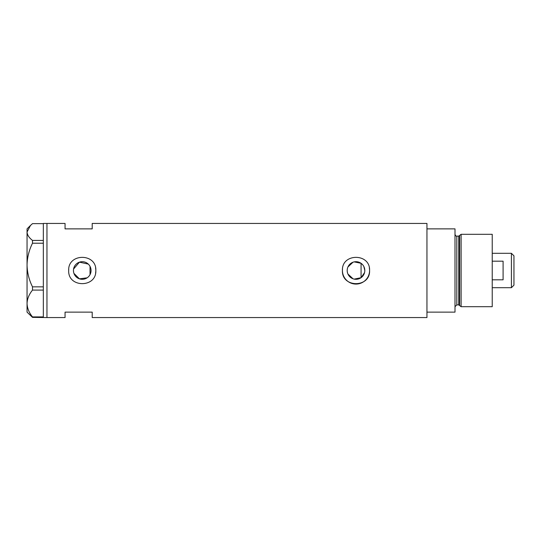 <?xml version="1.0" encoding="UTF-8"?>
<svg xmlns="http://www.w3.org/2000/svg" width="541" height="541" viewBox="0 0 541 541"><rect width="100%" height="100%" fill="white"/><g stroke="black" fill="none" stroke-linecap="round" stroke-linejoin="round"><path stroke-width="0.81" d="M364.553 272.59L361.07 277.702L354.186 279.115M353.03 278.791L347.924 274.017M347.525 272.887L347.275 271.704M90.8 272.623L90.475 273.651M364.803 270.5A8.805 8.805 0 0 0 355.998 261.695A8.805 8.805 0 0 0 347.194 270.5A8.805 8.805 0 0 0 355.998 279.305A8.805 8.805 0 0 0 364.803 270.5L363.809 266.436M73.448 270.5A8.805 8.805 0 0 0 82.252 279.305A8.805 8.805 0 0 0 91.057 270.5A8.805 8.805 0 0 0 82.252 261.695A8.805 8.805 0 0 0 73.448 270.5L73.569 271.967M73.934 273.381L79.419 278.838L87.135 277.824M68.68 270.5C67.835 288.008 96.663 288.022 95.825 270.5C96.67 252.985 67.835 252.992 68.68 270.5A13.572 13.572 0 0 1 68.741 269.168M95.561 273.164A13.572 13.572 0 0 0 95.561 267.842M342.494 269.168A13.572 13.572 0 0 0 342.426 270.5C341.581 288.008 370.409 288.022 369.577 270.5C370.416 252.985 341.581 252.992 342.426 270.5A13.572 13.572 0 0 0 355.998 284.072A13.572 13.572 0 0 0 369.314 267.842M32.507 240.427L43.341 240.427L43.341 223.44L65.055 223.44L65.055 228.87L92.207 228.87L92.207 223.44L426.95 223.44L426.95 312.13L455.001 312.13L455.001 228.87L426.95 228.87L426.95 317.56L92.207 317.56L92.207 312.13L65.055 312.13L65.055 317.56L46.959 317.56L46.959 223.44L46.959 317.56L32.507 317.378L32.507 316.918C29.072 312.718 27.253 308.248 27.05 303.501C27.233 298.821 29.052 294.351 32.507 290.091L32.507 286.845C29.072 280.022 27.253 272.745 27.05 265.029C27.233 257.421 29.052 250.145 32.507 243.213L32.507 240.427C29.052 237.77 27.233 234.97 27.05 232.028L30.465 225.462L32.507 223.622L43.341 223.622M88.278 264.076L79.426 262.162L73.569 269.039M362.632 264.705L361.07 263.298L354.179 261.885M90.475 267.349L90.8 268.377M347.924 266.983L353.03 262.209M43.341 240.427L43.341 243.213L32.507 243.213M32.507 286.845L43.341 286.845L43.341 243.213M43.341 286.845L43.341 290.091L32.507 290.091M32.507 316.918L43.341 316.918L43.341 290.091M43.341 316.918L43.341 317.378M30.465 225.462L27.05 228.87L27.05 312.13L32.507 317.378M90.036 266.382L90.036 274.618M361.07 277.702L361.07 263.298M458.748 304.887L456.814 304.887L456.814 236.113L458.748 236.113L458.748 304.887L459.62 305.557L459.62 235.443L461.108 234.3L461.108 306.7L492.229 306.7L492.229 234.3L461.108 234.3M511.414 253.303L513.95 255.839L513.95 285.161L511.414 287.697L511.414 253.303L492.229 253.303M492.229 279.819L503.089 279.819L503.089 261.181L492.229 261.181M456.814 304.887L455.001 306.7M456.814 236.113C456.083 236.336 455.481 235.734 455.001 234.3M458.748 236.113L459.62 235.443M459.62 305.557L461.108 306.7M511.414 287.697L492.229 287.697"/></g></svg>
